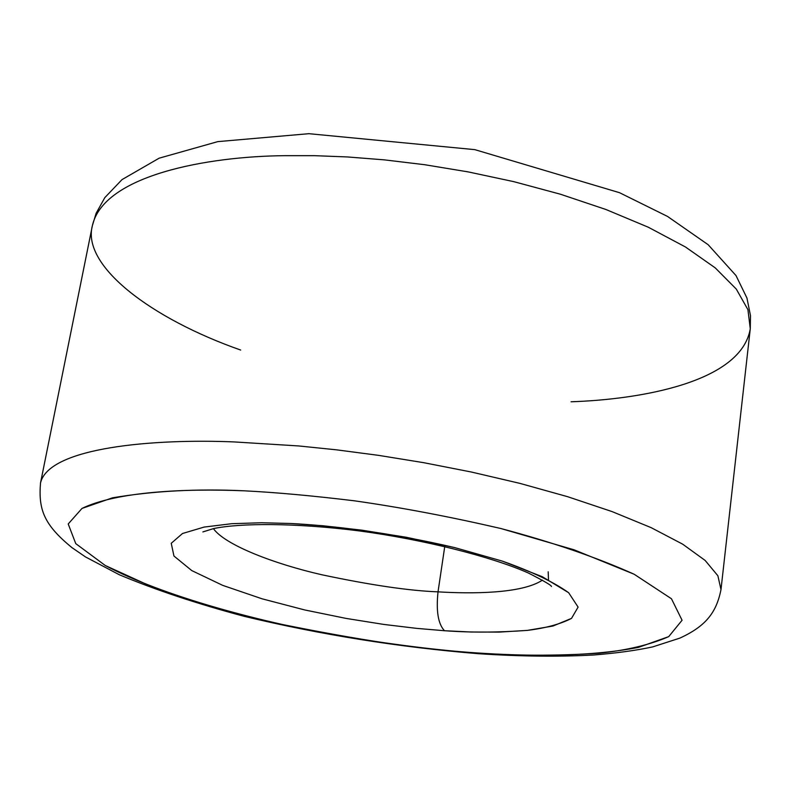 <?xml version="1.0" encoding="UTF-8"?>
<svg xmlns="http://www.w3.org/2000/svg" width="790" height="790" viewBox="0 0 790 790"><rect width="100%" height="100%" fill="white"/><g stroke="black" fill="none" stroke-linecap="round" stroke-linejoin="round"><path stroke-width="1.19" d="M438.025 591.848C471.186 593.843 521.746 593.892 542.434 580.137C521.746 593.892 471.186 593.843 438.025 591.848L444.76 546.443L438.025 591.848C409.398 590.792 370.707 585.114 321.965 574.794C274.505 563.981 225.13 545.11 213.409 528.619C225.13 545.11 274.505 563.981 321.965 574.794C370.707 585.114 409.398 590.792 438.025 591.848C436.001 611.114 438.154 624.07 444.494 630.726L416.774 628.386L383.95 624.446L346.188 618.432L304.654 609.939L262.043 598.8L222.661 585.351L191.773 570.587L173.948 556.022L171.242 543.293L182.49 533.517L204.087 527.078L231.687 523.701L261.549 522.743L291.026 523.503L322.962 525.755L361.583 530.13L406.307 537.269L454.764 547.618L502.262 561.088L542.295 576.72L568.662 592.727L578.102 607.105L571.516 618.382L552.961 626.036L527.414 630.381L499.112 632.109L470.939 632.01L444.494 630.726C470.87 632.652 498.51 632.533 527.414 630.381C545.752 628.109 560.446 624.11 571.516 618.382L578.102 607.105L568.662 592.727C553.642 581.983 531.502 571.437 502.262 561.088L454.764 547.618C388.107 531.996 329.519 525.449 291.026 523.503L261.549 522.743L231.687 523.701L204.087 527.078L182.49 533.517L171.242 543.293L173.948 556.022L191.773 570.587L222.661 585.351L262.043 598.8L304.654 609.939L346.188 618.432L383.95 624.446L416.774 628.386L444.494 630.726C438.154 624.07 436.001 611.114 438.025 591.848M750.273 328.788L720.994 589.577C716.392 612.744 705.677 626.273 679.825 638.132L652.678 646.901C636.286 650.427 616.773 653.113 594.149 654.969C559.152 656.915 520.571 656.49 478.404 653.705L476.202 652.876C438.48 650.397 391.07 644.413 333.963 634.933C256.345 620.989 162.108 595.69 105.277 565.502L75.751 543.619L68.216 523.958L82.012 508.414C116.644 491.607 184.682 488.339 244.248 490.817C275.424 492.368 312.218 495.705 354.631 500.84C400.481 507.358 449.214 516.581 500.811 528.5C552.151 542.128 596.598 557.365 634.143 574.231L671.461 598.761L682.076 620.249L668.725 636.621L638.438 647.385C587.582 657.29 525.32 656.214 476.202 652.876C514.507 655.828 555.439 655.947 598.978 653.241C627.003 650.259 650.249 644.719 668.725 636.621L682.076 620.249L671.461 598.761L634.143 574.231L574.103 549.81L500.811 528.5C449.214 516.581 400.481 507.358 354.631 500.84C312.218 495.705 275.424 492.368 244.248 490.817C197.194 488.595 153.28 490.936 112.506 497.819L82.012 508.414L68.216 523.958L75.751 543.619L105.277 565.502L152.875 587.237C191.299 600.884 231.608 612.724 273.824 622.747C358.147 640.088 425.603 650.14 476.202 652.876L478.404 653.705C398.753 647.168 320.592 634.676 243.942 616.259C196.967 603.718 155.442 589.893 119.369 574.774L85.517 556.94L72.048 547.697C43.825 524.649 38.345 509.54 40.507 483.016C48.674 447.189 154.238 438.539 234.353 441.936L298.65 445.945L336.728 449.856L378.608 455.366L423.796 462.703L471.373 472.025L519.919 483.381L567.556 496.673L612.062 511.584L651.128 527.641L682.659 544.162L705.154 560.446L717.883 575.772L720.994 589.577L717.883 575.772L705.154 560.446L682.659 544.162L651.128 527.641L612.062 511.584L567.556 496.673L519.919 483.381L471.373 472.025L423.796 462.703L378.608 455.366L336.728 449.856L298.65 445.945L234.353 441.936C154.238 438.539 48.674 447.189 40.507 483.016L92.351 225.762C103.51 175.212 207.375 156.282 285.16 155.669C207.375 156.282 103.51 175.212 92.351 225.762L96.103 213.33L104.823 197.619L122.025 179.607L159.126 158.188L217.783 141.627L308.88 133.688L474.829 149.646L619.469 192.671L667.52 216.43L708.156 244.712L736.004 275.562L746.945 298.028L750.5 315.714L750.273 328.788L747.923 309.66L736.29 289.081L715.226 267.869L685.414 246.954L648.294 227.224L605.861 209.469L560.327 194.192L513.826 181.661L468.154 171.894L424.684 164.715L384.296 159.857L347.511 156.953L314.479 155.669L285.16 155.669L314.479 155.669L347.511 156.953L384.296 159.857L424.684 164.715L468.154 171.894L513.826 181.661L560.327 194.192L605.861 209.469L648.294 227.224L685.414 246.954L715.226 267.869L736.29 289.081L747.923 309.66L750.273 328.788C741.168 382.577 639.416 399.503 571.061 401.784M240.674 350.049C151.433 318.745 81.647 266.042 92.351 225.762M202.862 531.927L213.547 528.589C239.943 523.069 294.453 522.704 359.351 530.919C423.193 539.481 491.133 556.535 528.352 573.007C544.004 580.996 551.706 585.499 551.46 586.516M548.507 579.791L548.181 571.792"/></g></svg>
